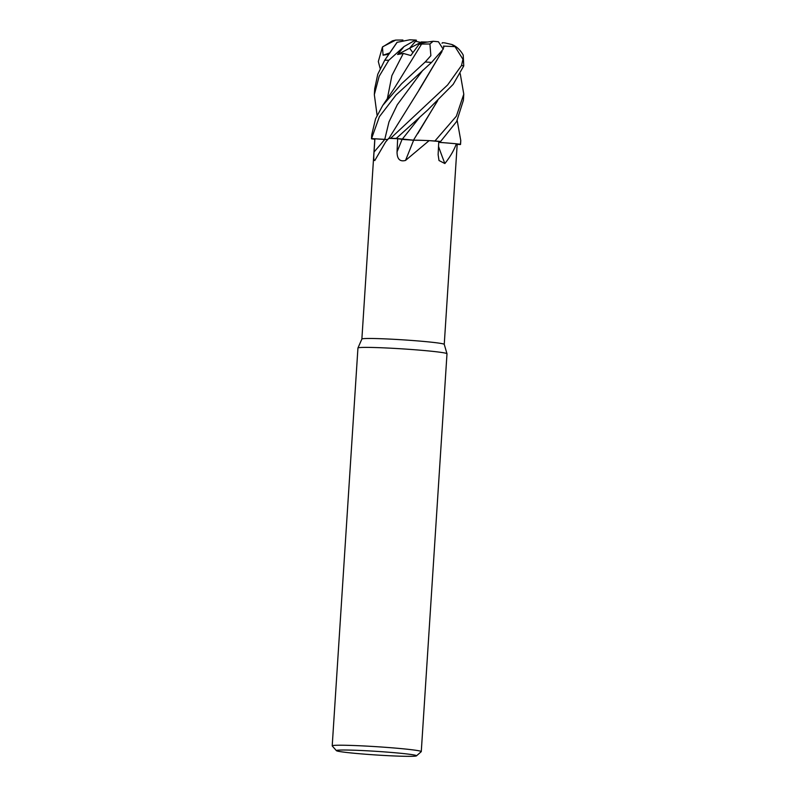 <?xml version="1.0" encoding="UTF-8"?>
<svg xmlns="http://www.w3.org/2000/svg" width="796" height="796" viewBox="0 0 796 796"><rect width="100%" height="100%" fill="white"/><g stroke="black" fill="none" stroke-linecap="round" stroke-linejoin="round"><path stroke-width="1.19" d="M374.797 139.22L371.692 138.872A44.566 2.02 3.7 0 1 371.623 138.574L387.632 139.549L371.563 138.574L379.354 116.753L396.05 94.963L431.541 62.436L443.203 49.193L438.437 41.76L433.183 41.263L429.92 43.979L430.865 55.67L425.223 61.979L401.652 83.689L382.767 105.39L375.573 118.783L371.732 134.822L371.483 138.693A44.616 2.02 3.7 0 1 371.563 138.574M390.667 138.265L390.627 138.265A44.566 2.02 3.7 0 1 396.199 138.474L427.561 110.137L453.183 84.346L463.76 65.909L463.222 55.103C459.322 47.969 454.058 45.342 451.859 44.496L455.023 46.666L462.944 59.272L461.521 65.491L447.641 84.933L390.667 138.265A44.616 2.02 3.7 0 1 396.179 138.474M413.562 140.156L395.363 138.355L405.184 139.658M437.72 100.585L413.492 140.146L417.771 140.205L413.432 140.235L417.164 140.255A32.716 1.483 3.7 0 1 429.114 140.633L405.522 160.444C399.92 161.936 397.085 159.081 397.045 151.897L397.662 138.703A41.273 1.871 3.7 0 0 389.274 138.414A41.273 1.871 3.7 0 0 388.746 138.404L385.622 141.957L374.777 160.573M418.139 140.215L423.97 140.404M375.294 159.767C373.831 161.707 373.414 159.101 374.06 151.976L374.896 138.803A41.273 1.871 3.7 0 0 374.816 138.902L361.872 339.056A41.273 1.871 3.7 0 1 361.881 339.036A41.273 1.871 3.7 0 1 411.95 340.469A41.273 1.871 3.7 0 1 444.248 344.36L446.994 353.742A44.616 2.02 3.7 0 1 446.994 353.782L421.273 751.613A44.616 2.02 3.7 0 1 421.213 751.703L416.477 755.852A40.158 1.821 3.7 0 1 367.802 754.399A40.158 1.821 3.7 0 1 336.419 750.678A40.158 1.821 3.7 0 1 385.105 751.951A40.158 1.821 3.7 0 1 416.477 755.852M361.881 339.036L357.951 347.991A44.616 2.02 3.7 0 1 357.951 347.991A44.616 2.02 3.7 0 1 412.079 349.543A44.616 2.02 3.7 0 1 446.994 353.742M336.419 750.678L332.25 745.952A44.616 2.02 3.7 0 1 332.211 745.852A44.616 2.02 3.7 0 1 386.358 747.374A44.616 2.02 3.7 0 1 421.273 751.613M377.105 115.36L374.329 94.605L379.165 76.287L388.816 60.247L404.02 46.576L397.592 54.516L403.303 53.431L410.826 55.521L419.671 43.422L426.716 42.158L419.661 43.432M412.865 52.586L409.612 48.228L415.512 41.292L420.756 42.397L409.612 48.228L412.865 52.596M405.522 160.444A754.528 63.889 -71.6 0 0 413.631 140.245L397.662 138.703M413.631 140.245A32.716 1.483 3.7 0 1 417.164 140.255M429.114 140.633A41.273 1.871 3.7 0 1 429.77 140.683A41.273 1.871 3.7 0 1 438.775 141.469L440.616 141.469L456.655 121.47L463.381 100.356L463.779 94.167L456.377 116.186L434.944 140.962A44.566 2.02 3.7 0 1 440.586 141.469A44.566 2.02 3.7 0 0 434.944 140.962L429.77 140.683M419.9 117.012L402.119 139.39L396.199 138.474A44.566 2.02 3.7 0 0 390.627 138.265L389.274 138.414M402.119 139.39L413.711 140.245M438.526 146.464A754.528 592.791 -58.1 0 0 444.865 163.538L439.004 160.513L438.128 154.683L438.775 141.469M443.004 142.663L438.725 142.355A32.716 1.483 3.7 0 1 443.004 142.663A32.716 1.483 3.7 0 1 456.377 143.797C453.979 150.325 450.138 156.902 444.865 163.538M456.377 143.797A41.273 1.871 3.7 0 1 456.506 143.837A41.273 1.871 3.7 0 1 457.193 144.235L444.248 344.379M457.183 120.534L460.785 140.574L460.387 144.265L456.436 143.817L460.317 144.255A44.566 2.02 3.7 0 1 460.387 144.554L460.446 144.315M457.183 144.345L460.387 144.554A44.566 2.02 3.7 0 0 460.317 144.255L456.506 143.837M384.747 139.459L374.896 138.803L384.747 139.459A753.454 664.501 -58.9 0 1 374.06 151.976M385.622 141.947L388.498 138.524A32.716 1.483 3.7 0 1 388.746 138.404M374.896 138.803L371.623 138.574A44.566 2.02 3.7 0 0 371.692 138.882L371.632 138.872A44.616 2.02 3.7 0 1 371.483 138.693M429.283 140.653L434.944 140.962L429.283 140.653M438.735 142.275L454.645 143.628L438.735 142.275M419.671 43.422L421.233 41.939L427.323 42.029M442.029 43.292L442.437 42.695L444.705 42.865L451.859 44.496M426.716 42.158L433.183 41.263M380.15 68.476L378.319 61.541L382.438 47.073L383.095 55.213L388.906 54.188M460.227 73.66L463.789 94.167M437.511 100.784L417.721 133.698M421.621 44.069L429.92 43.979M421.572 44.118L394.129 88.585L382.776 105.39M421.591 44.088L418.636 44.397M419.034 89.858L441.73 51.969M443.382 48.128L444.168 46.108L443.382 46.128M444.069 46.069L443.332 48.496M442.049 51.471L420.397 87.908L388.806 138.574M444.258 46.138L455.551 46.646M404.02 46.576L415.472 40.049L409.781 39.8L397.144 42.317L384.737 60.207L377.752 74.307L374.707 88.754M382.786 46.705L395.741 40.079L402.925 40.029L402.726 40.895M383.095 55.213L389.96 52.825M415.472 40.049L416.477 40.228L409.602 48.228L397.592 54.516M435.044 140.962A44.616 2.02 3.7 0 1 440.616 141.469M402.06 139.39A753.454 63.799 -71.6 0 1 397.045 151.897M422.835 70.247L397.303 104.704L388.995 121.868L384.737 139.459M425.223 61.979A44.616 2.02 3.7 0 1 430.656 62.367A44.616 2.02 3.7 0 1 431.541 62.436M403.303 53.431L391.891 75.62L387.403 98.415M384.737 60.207A44.616 2.02 3.7 0 1 388.816 60.247M461.521 65.491A44.616 2.02 3.7 0 1 463.76 65.909M357.941 348.021L332.211 745.852M397.114 42.198L386.398 57.75M382.438 47.073L392.468 40.825L395.751 40.079M374.329 94.605L374.727 88.406M460.536 144.444L460.785 140.574"/></g></svg>

